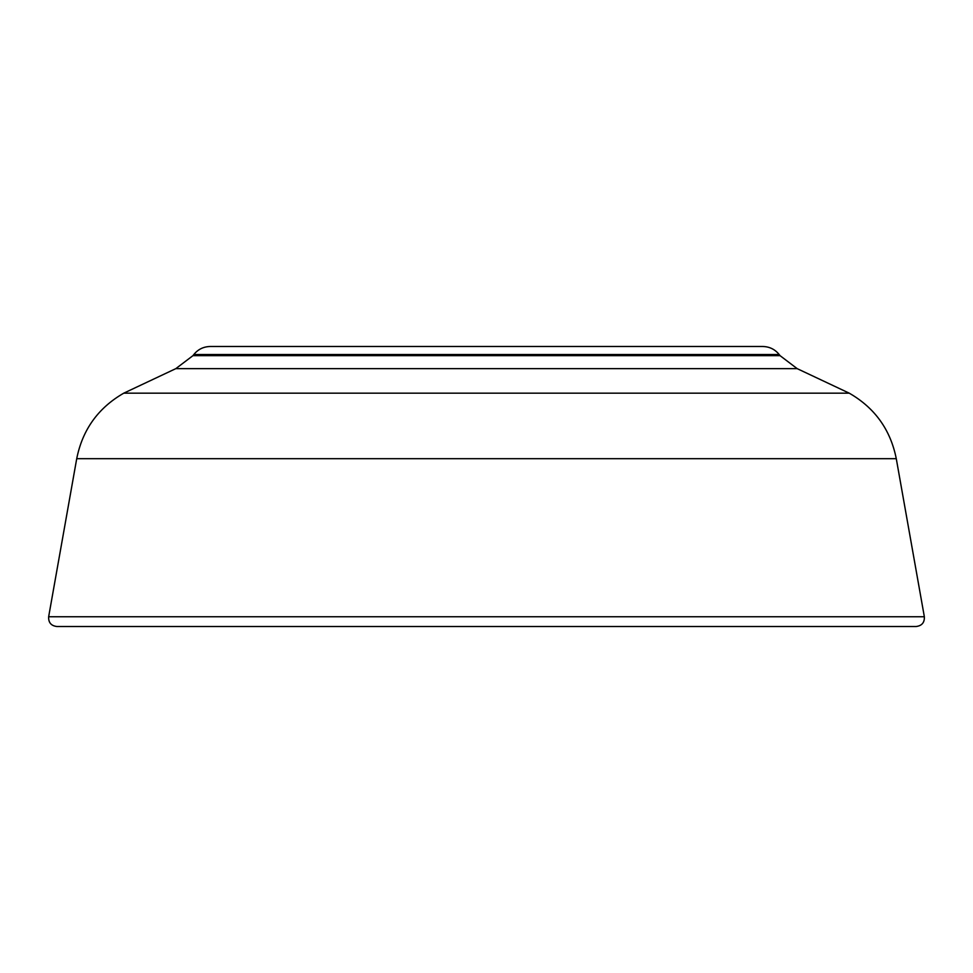 <?xml version="1.0" encoding="UTF-8"?>
<svg xmlns="http://www.w3.org/2000/svg" width="973" height="973" viewBox="0 0 973 973"><rect width="100%" height="100%" fill="white"/><g stroke="black" fill="none" stroke-linecap="round" stroke-linejoin="round"><path stroke-width="1.46" d="M193.822 354.525C198.042 349.319 203.503 346.643 210.204 346.497L762.796 346.497C769.497 346.643 774.958 349.319 779.178 354.525L193.822 354.525L192.946 355.656L780.054 355.656L797.179 368.645L175.821 368.645L192.946 355.656M916.189 626.503L56.811 626.503C51.095 625.773 48.37 622.525 48.65 616.76L924.35 616.76C924.63 622.525 921.905 625.773 916.189 626.503M742.825 346.497L656.702 346.497M635.114 346.497L709.39 346.497M849.259 393.177C874.836 407.906 890.514 429.75 896.279 458.684L76.721 458.684C82.486 429.75 98.164 407.906 123.741 393.177L849.259 393.177L797.179 368.645M896.279 458.684L924.35 616.76M779.178 354.525L780.054 355.656M123.741 393.177L175.821 368.645M76.721 458.684L48.65 616.76"/></g></svg>
